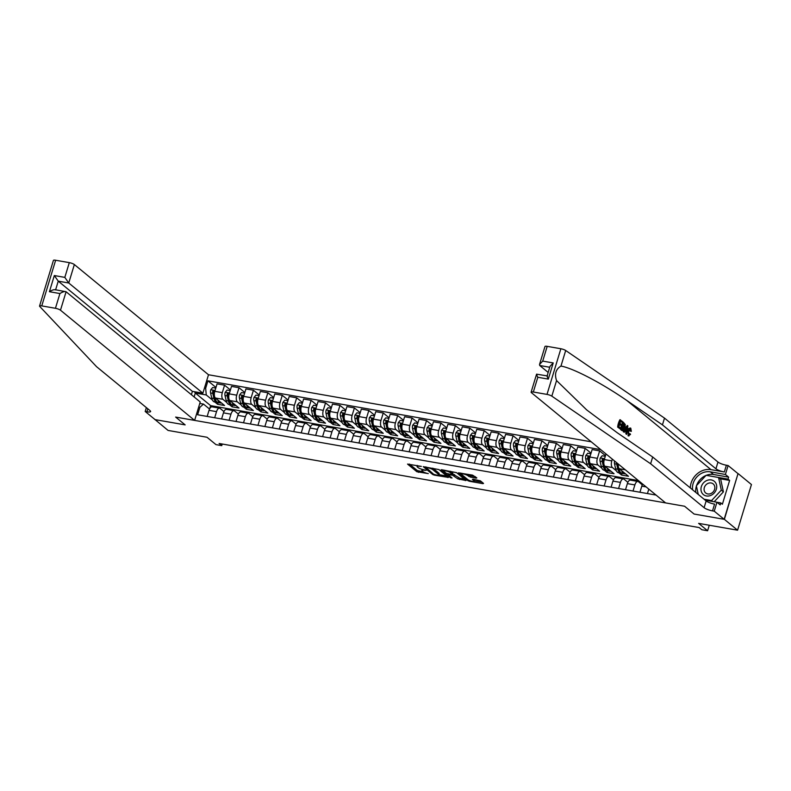 <?xml version="1.0" encoding="UTF-8"?>
<svg xmlns="http://www.w3.org/2000/svg" width="791" height="791" viewBox="0 0 791 791"><rect width="100%" height="100%" fill="white"/><g stroke="black" fill="none" stroke-linecap="round" stroke-linejoin="round"><path stroke-width="1.19" d="M421.346 466.393L407.543 464.08L416.877 471.743L428.277 473.601A4.153 0.939 -163.1 0 1 422.997 471.604L422.216 470.971A4.153 0.939 -163.1 0 1 421.86 470.398A4.153 0.939 -163.1 0 1 424.184 470.24L426.171 470.358L423.452 469.646A4.153 0.939 -163.1 0 1 418.172 467.649L417.391 467.006A4.153 0.939 -163.1 0 1 417.045 466.433A4.153 0.939 -163.1 0 1 419.359 466.285L421.346 466.393M476.212 478.13L476.825 477.902L472.553 475.134L458.464 472.84L467.906 480.681L469.557 481.304L482.925 483.647L483.538 483.42L480.374 480.819L473.008 479.198L472.385 479.425L473.957 480.71A3.471 0.781 -163.1 0 1 474.254 481.195A3.471 0.781 -163.1 0 1 471.525 481.155A3.471 0.781 -163.1 0 1 467.896 479.653L461.756 474.6A3.471 0.781 -163.1 0 1 461.46 474.125A3.471 0.781 -163.1 0 1 464.188 474.165A3.471 0.781 -163.1 0 1 467.817 475.668L470.487 477.131L476.212 478.13L476.39 477.546M154.888 419.457L168.058 430.433L207.005 437.255L215.983 444.631L221.757 445.64L219.117 443.474L699.195 527.567L701.844 529.743L707.609 530.751L709.28 525.244M724.378 519.351L738.013 473.661L724.151 519.311L694.083 514.041L724.378 519.351L737.578 530.197L698.631 523.375L707.609 530.751M154.858 419.586L185.153 424.886L175.642 417.075L684.581 506.24L694.083 514.041L684.581 506.24L665.597 502.908L531.453 392.702A3.975 0.89 -163.1 0 1 531.117 392.158A3.975 0.89 -163.1 0 1 533.332 392.01L546.996 394.402L560.868 348.752A3.975 0.89 16.9 0 1 565.694 350.502L664.499 418.113L717.971 462.043A6.615 1.493 -163.1 0 0 726.385 465.227L728.115 465.533L738.013 473.661M438.975 469.587L423.234 466.66L432.677 474.511L434.328 475.134L448.418 477.428L438.975 469.587M441.576 469.706L456.595 472.672L466.037 480.513L457.94 478.931L452.501 475.203L447.983 474.59L452.037 478.001L450.445 477.724L440.963 469.933L441.576 469.706M738.25 473.7L751.45 484.547L737.578 530.197M591.213 441.803L208.498 374.756L74.354 264.55L68.748 283L58.247 281.151L55.627 289.793M199.777 403.44L203.495 404.092L199.886 407.296L197.621 414.761L656.046 495.067M199.886 407.296L198.679 407.078M204.444 388.084L205.66 388.292L206.273 394.966L212.393 399.989M215.983 387.442L207.924 380.827L205.66 388.292M207.924 380.827L600.764 449.644M221.757 445.64L222.251 444.018M638.396 480.562L210.624 405.625L195.308 393.038L194.121 396.944M210.624 405.625L209.684 408.71M214.855 402.016L217.624 404.29L224.555 405.506L215.419 398.002A5.29 2.462 99.9 0 1 214.806 391.327L217.07 383.862L224.575 385.177L222.301 392.643A5.29 2.462 99.9 0 0 222.914 399.317L226.819 402.52M206.273 394.966L195.308 393.038L194.378 391.713M618.315 464.07A5.29 2.462 99.9 0 0 619.333 468.756L628.469 476.261L621.548 475.055L622.062 473.354A10.125 4.706 -80.1 0 1 619.224 469.459L618.977 468.371M612.323 459.146L611.799 460.876A5.29 2.462 99.9 0 0 612.412 467.54L616.308 470.754M618.77 472.771L621.548 475.055M605.995 453.945L604.294 459.561A5.29 2.462 99.9 0 0 604.907 466.235L614.043 473.74L607.122 472.524L607.636 470.823M605.471 455.675L599.637 450.88L597.373 458.345A5.29 2.462 99.9 0 0 597.986 465.019L601.882 468.223M604.344 470.25L607.122 472.524M599.637 450.88L592.133 449.565L589.868 457.03A5.29 2.462 99.9 0 0 590.482 463.704L599.618 471.209L592.696 469.992L593.21 468.292M591.045 453.154L585.211 448.359L582.947 455.824A5.29 2.462 99.9 0 0 583.56 462.488L587.456 465.691M589.918 467.718L592.696 469.992M585.211 448.359L577.707 447.044L575.443 454.509A5.29 2.462 99.9 0 0 576.056 461.173L585.192 468.687L578.27 467.471L578.785 465.77M576.619 450.623L570.786 445.827L568.521 453.292A5.29 2.462 99.9 0 0 569.134 459.966L573.03 463.17M575.492 465.197L578.27 467.471M570.786 445.827L563.281 444.512L561.017 451.977A5.29 2.462 99.9 0 0 561.63 458.651L570.766 466.156L563.845 464.94L564.359 463.239A10.125 4.706 -80.1 0 1 561.521 459.344L561.284 458.266M562.193 448.101L556.36 443.306L554.096 450.761A5.29 2.462 99.9 0 0 554.709 457.435L558.604 460.639M561.066 462.666L563.845 464.94M556.36 443.306L548.855 441.991L546.591 449.456A5.29 2.462 99.9 0 0 547.204 456.12L556.34 463.625L549.419 462.419L549.933 460.718A10.125 4.706 -80.1 0 1 547.095 456.822L546.858 455.735M547.768 445.57L541.934 440.775L539.67 448.24A5.29 2.462 99.9 0 0 540.283 454.914L544.178 458.118M546.64 460.135L549.419 462.419M541.934 440.775L534.429 439.46L532.165 446.925A5.29 2.462 99.9 0 0 532.778 453.599L541.914 461.104L534.993 459.887L535.507 458.187M533.342 443.039L527.508 438.244L525.244 445.709A5.29 2.462 99.9 0 0 525.857 452.383L529.752 455.586M532.214 457.613L534.993 459.887M527.508 438.244L520.003 436.939L517.739 444.394A5.29 2.462 99.9 0 0 518.352 451.068L527.488 458.572L520.567 457.366L521.081 455.656M518.916 440.518L513.082 435.722L510.818 443.187A5.29 2.462 99.9 0 0 511.431 449.852L515.327 453.055M517.789 455.082L520.567 457.366M513.082 435.722L505.578 434.407L503.313 441.872A5.29 2.462 99.9 0 0 503.926 448.537L513.062 456.051L506.141 454.835L506.655 453.134M504.49 437.987L498.656 433.191L496.392 440.656A5.29 2.462 99.9 0 0 497.005 447.33L500.901 450.534M503.363 452.561L506.141 454.835M498.656 433.191L491.152 431.876L488.887 439.341A5.29 2.462 99.9 0 0 489.5 446.015L498.637 453.52L491.715 452.304L492.229 450.603A10.125 4.706 -80.1 0 1 489.392 446.707L489.154 445.63M490.064 435.465L484.23 430.67L481.966 438.135A5.29 2.462 99.9 0 0 482.579 444.799L486.475 448.003M488.937 450.03L491.715 452.304M484.23 430.67L476.726 429.355L474.462 436.82A5.29 2.462 99.9 0 0 475.075 443.484L484.211 450.989L477.289 449.782L477.804 448.082A10.125 4.706 -80.1 0 1 474.976 444.186L474.729 443.098M475.638 432.934L469.805 428.139L467.54 435.604A5.29 2.462 99.9 0 0 468.153 442.278L472.049 445.481M474.511 447.498L477.289 449.782M469.805 428.139L462.3 426.824L460.036 434.289A5.29 2.462 99.9 0 0 460.649 440.963L469.785 448.467L462.864 447.251L463.378 445.551M461.212 430.403L455.379 425.607L453.114 433.072A5.29 2.462 99.9 0 0 453.727 439.747L457.623 442.95M460.085 444.977L462.864 447.251M455.379 425.607L447.884 424.302L445.61 431.757A5.29 2.462 99.9 0 0 446.223 438.432L455.359 445.936L448.438 444.73L448.952 443.019M446.786 427.882L440.953 423.086L438.689 430.551A5.29 2.462 99.9 0 0 439.302 437.215L443.197 440.429M445.669 442.446L448.438 444.73M440.953 423.086L433.458 421.771L431.184 429.236A5.29 2.462 99.9 0 0 431.797 435.91L440.933 443.415L434.012 442.199L434.526 440.498M432.361 425.35L426.527 420.555L424.263 428.02A5.29 2.462 99.9 0 0 424.876 434.694L428.771 437.898M431.243 439.925L434.012 442.199M426.527 420.555L419.032 419.24L416.758 426.705A5.29 2.462 99.9 0 0 417.371 433.379L426.507 440.884L419.586 439.667L420.1 437.967A10.125 4.706 -80.1 0 1 417.272 434.071L417.025 432.993M417.945 422.829L412.101 418.034L409.837 425.499A5.29 2.462 99.9 0 0 410.45 432.163L414.346 435.366M416.817 437.393L419.586 439.667M412.101 418.034L404.606 416.719L402.332 424.184A5.29 2.462 99.9 0 0 402.945 430.848L412.081 438.352L405.16 437.146L405.674 435.445M403.519 420.298L397.675 415.502L395.411 422.967A5.29 2.462 99.9 0 0 396.024 429.642L399.92 432.845M402.392 434.862L405.16 437.146M397.675 415.502L390.181 414.187L387.906 421.652A5.29 2.462 99.9 0 0 388.519 428.327L397.655 435.831L390.734 434.615L391.248 432.914M389.093 417.767L383.249 412.981L380.985 420.436A5.29 2.462 99.9 0 0 381.598 427.11L385.494 430.314M387.966 432.341L390.734 434.615M383.249 412.981L375.755 411.666L373.481 419.131A5.29 2.462 99.9 0 0 374.094 425.795L383.23 433.3L376.308 432.094L376.823 430.393M374.667 415.245L368.824 410.45L366.559 417.915A5.29 2.462 99.9 0 0 367.172 424.579L371.078 427.793M373.54 429.81L376.308 432.094M368.824 410.45L361.329 409.135L359.055 416.6A5.29 2.462 99.9 0 0 359.668 423.274L368.804 430.779L361.882 429.562L362.397 427.862M360.241 412.714L354.398 407.919L352.133 415.384A5.29 2.462 99.9 0 0 352.746 422.058L356.652 425.261M359.114 427.288L361.882 429.562M354.398 407.919L346.903 406.604L344.629 414.069A5.29 2.462 99.9 0 0 345.242 420.743L354.378 428.247L347.457 427.031L347.971 425.331M345.815 410.193L339.972 405.397L337.708 412.862A5.29 2.462 99.9 0 0 338.321 419.527L342.226 422.73M344.688 424.757L347.457 427.031M339.972 405.397L332.477 404.082L330.203 411.547A5.29 2.462 99.9 0 0 330.816 418.212L339.952 425.726L333.031 424.51L333.545 422.809M331.389 407.662L325.546 402.866L323.282 410.331A5.29 2.462 99.9 0 0 323.895 417.005L327.8 420.209M330.262 422.236L333.031 424.51M325.546 402.866L318.051 401.551L315.777 409.016A5.29 2.462 99.9 0 0 316.39 415.69L325.526 423.195L318.605 421.979L319.119 420.278M316.964 405.14L311.12 400.345L308.856 407.8A5.29 2.462 99.9 0 0 309.469 414.474L313.374 417.678M315.836 419.705L318.605 421.979M311.12 400.345L303.625 399.03L301.351 406.495A5.29 2.462 99.9 0 0 301.964 413.159L311.1 420.664L304.179 419.457L304.693 417.757M302.538 402.609L296.694 397.814L294.43 405.279A5.29 2.462 99.9 0 0 295.043 411.953L298.949 415.156M301.411 417.173L304.179 419.457M296.694 397.814L289.199 396.499L286.925 403.964A5.29 2.462 99.9 0 0 287.538 410.638L296.684 418.142L289.753 416.926L290.267 415.226M288.112 400.078L282.268 395.282L280.004 402.748A5.29 2.462 99.9 0 0 280.617 409.422L284.523 412.625M286.985 414.652L289.753 416.926M282.268 395.282L274.774 393.967L272.5 401.433A5.29 2.462 99.9 0 0 273.113 408.107L282.258 415.611L275.327 414.405L275.851 412.694A10.125 4.706 -80.1 0 1 273.014 408.799L272.766 407.721M273.686 397.557L267.852 392.761L265.578 400.226A5.29 2.462 99.9 0 0 266.191 406.89L270.097 410.094M272.559 412.121L275.327 414.405M267.852 392.761L260.348 391.446L258.074 398.911A5.29 2.462 99.9 0 0 258.697 405.575L267.833 413.09L260.901 411.874L261.425 410.173M259.26 395.025L253.427 390.23L251.152 397.695A5.29 2.462 99.9 0 0 251.765 404.369L255.671 407.573M258.133 409.6L260.901 411.874M253.427 390.23L245.922 388.915L243.658 396.38A5.29 2.462 99.9 0 0 244.271 403.054L253.407 410.559L246.476 409.343L247 407.642M244.834 392.504L239.001 387.709L236.727 395.174A5.29 2.462 99.9 0 0 237.34 401.838L241.245 405.041M243.707 407.068L246.476 409.343M239.001 387.709L231.496 386.394L229.232 393.859A5.29 2.462 99.9 0 0 229.845 400.523L238.981 408.027L232.05 406.821L232.574 405.121M229.281 404.537L232.05 406.821M209.526 409.036L203.495 404.092M223.952 411.567L220.145 408.443A5.29 2.462 99.9 0 0 219.552 408.166A5.29 2.462 99.9 0 0 216.526 411.646L214.677 417.747M238.368 414.098L234.571 410.974A5.29 2.462 99.9 0 0 233.978 410.687A5.29 2.462 99.9 0 0 230.952 414.168L229.103 420.268M252.794 416.62L248.997 413.495A5.29 2.462 99.9 0 0 248.404 413.218A5.29 2.462 99.9 0 0 245.378 416.699L243.529 422.799M267.22 419.151L263.423 416.026A5.29 2.462 99.9 0 0 262.83 415.75A5.29 2.462 99.9 0 0 259.804 419.22L257.955 425.331M281.645 421.672L277.849 418.548A5.29 2.462 99.9 0 0 277.255 418.271A5.29 2.462 99.9 0 0 274.23 421.751L272.381 427.852M296.071 424.203L292.275 421.079A5.29 2.462 99.9 0 0 291.681 420.802A5.29 2.462 99.9 0 0 288.656 424.273L286.807 430.383M310.497 426.735L306.7 423.6A5.29 2.462 99.9 0 0 306.107 423.323A5.29 2.462 99.9 0 0 303.082 426.804L301.233 432.904M324.923 429.256L321.126 426.131A5.29 2.462 99.9 0 0 320.533 425.855A5.29 2.462 99.9 0 0 317.507 429.335L315.658 435.436M339.349 431.787L335.552 428.663A5.29 2.462 99.9 0 0 334.959 428.376A5.29 2.462 99.9 0 0 331.933 431.856L330.084 437.957M353.775 434.308L349.968 431.184A5.29 2.462 99.9 0 0 349.385 430.907A5.29 2.462 99.9 0 0 346.359 434.388L344.51 440.488M368.201 436.84L364.394 433.715A5.29 2.462 99.9 0 0 363.811 433.438A5.29 2.462 99.9 0 0 360.785 436.909L358.936 443.019M382.626 439.371L378.82 436.236A5.29 2.462 99.9 0 0 378.236 435.96A5.29 2.462 99.9 0 0 375.211 439.44L373.362 445.541M397.052 441.892L393.246 438.768A5.29 2.462 99.9 0 0 392.662 438.491A5.29 2.462 99.9 0 0 389.637 441.971L387.788 448.072M411.478 444.423L407.672 441.299A5.29 2.462 99.9 0 0 407.088 441.012A5.29 2.462 99.9 0 0 404.063 444.493L402.214 450.593M425.904 446.945L422.097 443.82A5.29 2.462 99.9 0 0 421.514 443.543A5.29 2.462 99.9 0 0 418.488 447.024L416.639 453.124M440.33 449.476L436.523 446.351A5.29 2.462 99.9 0 0 435.94 446.075A5.29 2.462 99.9 0 0 432.914 449.545L431.055 455.656M454.756 451.997L450.949 448.873A5.29 2.462 99.9 0 0 450.366 448.596A5.29 2.462 99.9 0 0 447.34 452.076L445.481 458.177M469.182 454.528L465.375 451.404A5.29 2.462 99.9 0 0 464.792 451.127A5.29 2.462 99.9 0 0 461.766 454.607L459.907 460.708M483.608 457.06L479.801 453.935A5.29 2.462 99.9 0 0 479.217 453.648A5.29 2.462 99.9 0 0 476.192 457.129L474.333 463.229M498.033 459.581L494.227 456.456A5.29 2.462 99.9 0 0 493.643 456.18A5.29 2.462 99.9 0 0 490.618 459.66L488.759 465.761M512.459 462.112L508.653 458.988A5.29 2.462 99.9 0 0 508.069 458.711A5.29 2.462 99.9 0 0 505.044 462.181L503.185 468.292M526.885 464.633L523.078 461.509A5.29 2.462 99.9 0 0 522.495 461.232A5.29 2.462 99.9 0 0 519.469 464.713L517.611 470.813M541.311 467.165L537.504 464.04A5.29 2.462 99.9 0 0 536.921 463.763A5.29 2.462 99.9 0 0 533.895 467.234L532.036 473.344M555.737 469.696L551.93 466.561A5.29 2.462 99.9 0 0 551.347 466.285A5.29 2.462 99.9 0 0 548.321 469.765L546.462 475.866M570.163 472.217L566.356 469.093A5.29 2.462 99.9 0 0 565.773 468.816A5.29 2.462 99.9 0 0 562.747 472.296L560.888 478.397M584.589 474.748L580.782 471.624A5.29 2.462 99.9 0 0 580.198 471.337A5.29 2.462 99.9 0 0 577.173 474.818L575.314 480.918M599.014 477.27L595.208 474.145A5.29 2.462 99.9 0 0 594.624 473.868A5.29 2.462 99.9 0 0 591.599 477.349L589.74 483.449M613.44 479.801L609.634 476.676A5.29 2.462 99.9 0 0 609.05 476.4A5.29 2.462 99.9 0 0 606.025 479.87L604.166 485.981M627.866 482.332L624.059 479.198A5.29 2.462 99.9 0 0 623.476 478.921A5.29 2.462 99.9 0 0 620.451 482.401L618.592 488.502M642.292 484.853L638.485 481.729A5.29 2.462 99.9 0 0 637.902 481.452A5.29 2.462 99.9 0 0 634.876 484.932L633.018 491.033M217.624 404.29L218.148 402.589M230.408 389.973L224.575 385.177M219.552 408.166L212.057 406.851A5.29 2.462 99.9 0 0 209.032 410.331L207.173 416.432M233.978 410.687L226.483 409.372A5.29 2.462 99.9 0 0 223.458 412.853L221.599 418.953M248.404 413.218L240.909 411.903A5.29 2.462 99.9 0 0 237.883 415.384L236.025 421.484M262.83 415.75L255.335 414.435A5.29 2.462 99.9 0 0 252.309 417.905L250.45 424.016M277.255 418.271L269.761 416.956A5.29 2.462 99.9 0 0 266.735 420.436L264.876 426.537M291.681 420.802L284.187 419.487A5.29 2.462 99.9 0 0 281.161 422.967L279.302 429.068M306.107 423.323L298.612 422.008A5.29 2.462 99.9 0 0 295.587 425.489L293.728 431.589M320.533 425.855L313.038 424.54A5.29 2.462 99.9 0 0 310.013 428.02L308.154 434.121M334.959 428.376L327.464 427.071A5.29 2.462 99.9 0 0 324.439 430.541L322.58 436.652M349.385 430.907L341.89 429.592A5.29 2.462 99.9 0 0 338.864 433.072L337.006 439.173M363.811 433.438L356.316 432.123A5.29 2.462 99.9 0 0 353.28 435.604L351.431 441.704M378.236 435.96L370.732 434.645A5.29 2.462 99.9 0 0 367.706 438.125L365.857 444.226M392.662 438.491L385.158 437.176A5.29 2.462 99.9 0 0 382.132 440.656L380.283 446.757M407.088 441.012L399.584 439.697A5.29 2.462 99.9 0 0 396.558 443.178L394.709 449.288M421.514 443.543L414.009 442.228A5.29 2.462 99.9 0 0 410.984 445.709L409.135 451.809M435.94 446.075L428.435 444.76A5.29 2.462 99.9 0 0 425.41 448.23L423.561 454.341M450.366 448.596L442.861 447.281A5.29 2.462 99.9 0 0 439.836 450.761L437.987 456.862M464.792 451.127L457.287 449.812A5.29 2.462 99.9 0 0 454.261 453.292L452.412 459.393M479.217 453.648L471.713 452.333A5.29 2.462 99.9 0 0 468.687 455.814L466.838 461.914M493.643 456.18L486.139 454.865A5.29 2.462 99.9 0 0 483.113 458.345L481.264 464.446M508.069 458.711L500.565 457.396A5.29 2.462 99.9 0 0 497.539 460.866L495.69 466.977M522.495 461.232L514.99 459.917A5.29 2.462 99.9 0 0 511.965 463.397L510.116 469.498M536.921 463.763L529.416 462.448A5.29 2.462 99.9 0 0 526.391 465.929L524.542 472.029M551.347 466.285L543.842 464.97A5.29 2.462 99.9 0 0 540.817 468.45L538.968 474.551M565.773 468.816L558.268 467.501A5.29 2.462 99.9 0 0 555.242 470.981L553.393 477.082M580.198 471.337L572.694 470.032A5.29 2.462 99.9 0 0 569.668 473.502L567.819 479.613M594.624 473.868L587.12 472.553A5.29 2.462 99.9 0 0 584.094 476.034L582.245 482.134M609.05 476.4L601.546 475.084A5.29 2.462 99.9 0 0 598.52 478.565L596.671 484.665M623.476 478.921L615.971 477.606A5.29 2.462 99.9 0 0 612.946 481.086L611.087 487.187M637.902 481.452L630.397 480.137A5.29 2.462 99.9 0 0 627.372 483.617L625.513 489.718M642.697 484.102A5.29 2.462 99.9 0 0 641.798 486.139L639.939 492.249M648.798 489.115L647.443 493.554M654.632 493.9L654.365 494.77M409.412 464.07L417.252 470.507L423.462 471.93M438.886 474.63L446.816 476.024M425.934 467.432L433.695 474.323L436.494 475.045A4.153 0.939 -163.1 0 0 438.807 474.887A4.153 0.939 -163.1 0 0 438.451 474.313L432.855 469.716A4.153 0.939 -163.1 0 0 427.575 467.718L426.062 466.987M438.807 474.887L439.183 473.651A4.153 0.939 -163.1 0 0 438.827 473.087L438.451 474.313M432.766 468.163A4.153 0.939 -163.1 0 1 433.231 468.48L438.827 473.087M464.436 479.109L459.966 478.328L459.591 479.564M452.689 473.938L459.966 478.328M443.939 470.833L442.822 469.923M450.227 472.603A3.471 0.781 -163.1 0 0 446.599 471.1A3.471 0.781 -163.1 0 0 443.87 471.06A3.471 0.781 -163.1 0 0 444.166 471.535L446.332 473.315L451.78 474.61L452.393 474.382L450.227 472.603L450.603 471.367A3.471 0.781 -163.1 0 0 450.455 471.258M452.679 473.413L452.393 474.382M450.603 471.367L452.768 473.147M468.074 474.343A3.471 0.781 -163.1 0 1 468.193 474.432L470.863 475.895L475.332 476.676M474.254 481.195L474.63 479.959A3.471 0.781 -163.1 0 0 474.333 479.475L473.957 480.71M474.353 480.849L482.045 482.194M460.441 473.008L461.529 473.898M215.785 388.084L212.66 387.531L210.762 389.795A3.51 1.631 99.9 0 0 210.584 392.989L211.731 398.071A10.125 4.706 99.9 0 0 214.598 401.966L216.793 402.352A10.125 4.706 99.9 0 0 217.505 402.362M217.723 399.89A10.125 4.706 99.9 0 0 220.373 402.985A10.125 4.706 99.9 0 0 221.411 402.926M214.321 394.353L214.153 393.611A3.51 1.631 -80.1 0 1 214.124 391.407L212.739 391.159A3.51 1.631 99.9 0 0 212.769 393.374L213.926 398.456A10.125 4.706 99.9 0 0 216.793 402.352M215.518 399.485A8.404 3.906 -80.1 0 1 214.707 397.418L213.56 392.336A1.79 0.831 -80.1 0 1 213.501 391.782L212.739 391.159M220.373 402.985L218.178 402.599A10.125 4.706 -80.1 0 1 215.31 398.694L215.063 397.616M214.124 391.407L213.877 390.616M39.55 306.048L53.422 260.397A3.975 0.89 16.9 0 1 55.637 260.249L41.765 305.899A3.975 0.89 -163.1 0 0 39.55 306.048A3.975 0.89 -163.1 0 0 39.718 306.433L96.571 366.698L150.043 410.628A6.615 1.493 16.9 0 1 150.606 411.547A6.615 1.493 16.9 0 1 146.918 411.795L145.188 411.488L155.085 419.625L185.153 424.886L175.642 417.075L194.626 420.407L200.232 401.957L66.088 291.75L60.482 310.201A3.975 0.89 -163.1 0 0 55.439 308.292L41.765 305.899M191.382 394.689L192.391 391.357L202.891 393.196L68.748 283L64.822 277.384L69.301 262.642L55.637 260.249M202.891 393.196L208.498 374.756M145.188 411.488L146.365 407.602M194.626 420.407L60.482 310.201M69.301 262.642A3.975 0.89 16.9 0 1 74.354 264.55M192.391 391.357L58.247 281.151L54.322 275.545L64.822 277.384M55.439 308.292L59.918 293.55C62.786 291.76 64.842 291.167 66.088 291.75L55.034 289.684M59.918 293.55L49.418 291.711C52.285 289.921 54.342 289.328 55.588 289.911M617.672 427.12L620.5 429.118L617.672 427.12A17.234 14.762 -50.6 0 1 619.917 419.724L622.675 421.652L622.408 422.503L620.52 421.385M619.531 424.638L621.34 425.538L619.669 424.164L618.898 426.725L620.767 428.267L620.5 429.118M623.367 422.216L625.276 424.579L624.85 428.01C624.139 430.383 623.268 431.233 622.25 430.551L621.113 429.622L623.367 422.216L622.843 422.127A17.234 14.762 -50.6 0 0 620.747 428.247M620.717 428.406A17.234 14.762 -50.6 0 0 620.589 429.523L621.726 430.462M627.985 435.703L628.904 435.999L627.985 435.703M629.834 428.91L629.972 431.055L631.347 431.352L629.972 431.055M630.832 431.204L630.506 429.029L628.637 431.095L628.707 434.902L630.15 433.784L630.526 434.388L628.489 435.792L628.183 430.739C628.894 428.475 629.765 427.634 630.783 428.188L628.301 428.603M664.499 418.113L662.443 424.866L715.924 468.796A6.615 1.493 -163.1 0 0 724.329 471.98L711 469.646A17.234 14.762 -50.6 0 0 690.316 487.928M662.443 424.866L626.838 400.503C601.872 383.18 573.06 368.122 560.967 366.075C555.796 369.189 554.333 374.024 556.557 380.57L586.724 409.936L617.079 432.637L652.684 457.01L706.155 500.94A6.615 1.493 -163.1 0 0 714.57 504.124L712.513 510.877L714.243 511.174L724.151 519.311M627.352 425.499L627.856 425.914L626.868 434.348L626.729 431.382L625.374 430.274L624.326 432.252L623.852 431.866L627.352 425.499L624.702 428.485M623.872 430.215L623.328 431.777L624.326 432.252M625.167 430.66L625.859 431.233L625.879 433.864L626.868 434.348M652.684 457.01L650.627 463.763L704.099 507.693A6.615 1.493 -163.1 0 0 712.513 510.877M547.194 346.359L542.715 361.101L539.511 364.503L544.979 346.507A3.975 0.89 16.9 0 1 547.194 346.359L560.868 348.752M556.557 380.57L551.831 396.153L650.627 463.763M706.225 475.342A14.891 12.745 129.4 0 1 713.581 474.501L728.64 477.141L728.046 479.119L706.511 475.391M716.992 502.255L720.809 502.928L722.391 504.233L729.628 480.414L728.046 479.119M720.809 502.928L720.206 504.905L716.962 502.236L714.243 511.174M728.115 465.533L725.396 474.471L710.338 471.832A14.891 12.745 -50.6 0 0 692.609 489.807M728.64 477.141L725.396 474.471M548.163 372.442L539.719 365.501L539.511 364.503M705.226 500.179L716.962 502.236M551.831 396.153A3.975 0.89 -163.1 0 0 546.996 394.402M695.853 492.477A14.891 12.745 129.4 0 1 696.426 485.981M696.555 485.575A14.891 12.745 129.4 0 1 706.017 475.431M729.628 480.414L720.087 478.743M542.715 361.101L553.216 362.94L550.012 366.342L547.085 376.002M553.216 362.94L548.311 379.107C546.996 376.595 546.749 375.587 547.56 376.101M548.311 379.107L537.811 377.267C536.496 374.756 536.249 373.748 537.049 374.262M531.117 392.158L536.585 374.163L547.115 375.893M630.15 433.784L629.27 433.626M630.783 428.188L631.347 431.352M628.183 430.739L627.312 430.581M626.719 427.743L625.77 429.533L626.848 430.413L627.352 426.557L626.719 427.743M623.852 431.866L623.328 431.777M626.729 431.382L625.859 431.233M626.393 433.952L625.879 433.864M626.264 428.069L625.938 430.255M621.815 429.127L623.377 429.76L624.406 427.624L624.672 424.549L623.555 423.432L621.815 429.127M622.477 429.671L623.377 429.76L622.616 429.622L623.486 427.466L624.406 427.624M621.113 429.622L620.589 429.523M624.672 424.549L623.961 424.421L623.486 427.466M624.188 423.966L623.506 423.847L623.961 424.421M622.408 422.503L620.628 421.03L619.936 423.314L621.597 424.678L621.34 425.538M618.186 427.219L620.441 419.813M230.211 390.606L227.086 390.062L225.188 392.326A3.51 1.631 99.9 0 0 225.01 395.52L226.157 400.592A10.125 4.706 99.9 0 0 229.024 404.498L231.219 404.883A10.125 4.706 99.9 0 0 231.931 404.893M232.149 402.421A10.125 4.706 99.9 0 0 234.798 405.506A10.125 4.706 99.9 0 0 235.837 405.447M228.747 396.884L228.579 396.143A3.51 1.631 -80.1 0 1 228.55 393.928L227.165 393.691A3.51 1.631 99.9 0 0 227.195 395.895L228.352 400.978A10.125 4.706 99.9 0 0 231.219 404.883M229.944 402.006A8.404 3.906 -80.1 0 1 229.133 399.949L227.986 394.867A1.79 0.831 -80.1 0 1 227.927 394.314L227.165 393.691M234.798 405.506L232.603 405.121A10.125 4.706 -80.1 0 1 229.736 401.225L229.489 400.137M228.55 393.928L228.302 393.147M244.637 393.137L241.512 392.583L239.614 394.847A3.51 1.631 99.9 0 0 239.436 398.041L240.583 403.123A10.125 4.706 99.9 0 0 243.45 407.019L245.645 407.405A10.125 4.706 99.9 0 0 246.357 407.414M246.574 404.952A10.125 4.706 99.9 0 0 249.224 408.037A10.125 4.706 99.9 0 0 250.263 407.978M243.173 399.406L243.005 398.674A3.51 1.631 -80.1 0 1 242.975 396.459L241.591 396.212A3.51 1.631 99.9 0 0 241.621 398.427L242.778 403.509A10.125 4.706 99.9 0 0 245.645 407.405M244.37 404.537A8.404 3.906 -80.1 0 1 243.559 402.471L242.412 397.398A1.79 0.831 -80.1 0 1 242.353 396.835L241.591 396.212M249.224 408.037L247.029 407.652A10.125 4.706 -80.1 0 1 244.162 403.746L243.915 402.668M242.975 396.459L242.728 395.678M259.062 395.658L255.938 395.114L254.04 397.379A3.51 1.631 99.9 0 0 253.852 400.572L255.009 405.654A10.125 4.706 99.9 0 0 257.876 409.55L260.071 409.936A10.125 4.706 99.9 0 0 260.783 409.946M261 407.474A10.125 4.706 99.9 0 0 263.65 410.559A10.125 4.706 99.9 0 0 264.688 410.499M257.599 401.937L257.431 401.195A3.51 1.631 -80.1 0 1 257.401 398.98L256.017 398.743A3.51 1.631 99.9 0 0 256.047 400.958L257.204 406.03A10.125 4.706 99.9 0 0 260.071 409.936M258.795 407.068A8.404 3.906 -80.1 0 1 257.985 405.002L256.838 399.92A1.79 0.831 -80.1 0 1 256.768 399.366L256.017 398.743M263.65 410.559L261.455 410.173A10.125 4.706 -80.1 0 1 258.588 406.277L258.341 405.2M257.401 398.98L257.154 398.199M273.488 398.189L270.364 397.636L268.465 399.91A3.51 1.631 99.9 0 0 268.278 403.094L269.434 408.176A10.125 4.706 99.9 0 0 272.302 412.081L274.497 412.457A10.125 4.706 99.9 0 0 275.209 412.467M275.426 410.005A10.125 4.706 99.9 0 0 278.076 413.09A10.125 4.706 99.9 0 0 279.114 413.031M272.025 404.458L271.857 403.726A3.51 1.631 -80.1 0 1 271.827 401.512L270.443 401.264A3.51 1.631 99.9 0 0 270.473 403.479L271.629 408.561A10.125 4.706 99.9 0 0 274.497 412.457M273.221 409.59A8.404 3.906 -80.1 0 1 272.411 407.533L271.264 402.451A1.79 0.831 -80.1 0 1 271.194 401.897L270.443 401.264M271.827 401.512L271.58 400.73M702.981 494.237A8.602 7.366 -50.6 0 0 714.115 493.1A8.602 7.366 -50.6 0 0 714.698 481.66A8.602 7.366 -50.6 0 0 703.565 482.797A8.602 7.366 -50.6 0 0 702.981 494.237M705.453 492.763A5.893 5.043 -50.6 0 0 705.73 493.011A5.893 5.043 -50.6 0 0 713.225 491.824A5.893 5.043 -50.6 0 0 713.472 484.161A5.893 5.043 -50.6 0 0 713.205 483.914A5.893 5.043 -50.6 0 0 705.71 485.101A5.893 5.043 -50.6 0 0 705.453 492.763M698.255 494.444L696.377 485.763L706.116 475.322L718.574 477.507L720.69 479.237L723.409 491.864L714.204 501.751M718.574 477.507L721.303 490.133L711.564 500.574L704.128 499.269M723.409 491.864L721.303 490.133M712.661 501.484L711.564 500.574M287.914 400.711L284.79 400.167L282.891 402.431A3.51 1.631 99.9 0 0 282.703 405.625L283.86 410.707A10.125 4.706 99.9 0 0 286.728 414.603L288.923 414.988A10.125 4.706 99.9 0 0 289.635 414.998M289.852 412.526A10.125 4.706 99.9 0 0 292.502 415.611A10.125 4.706 99.9 0 0 293.54 415.562M286.451 406.989L286.283 406.248A3.51 1.631 -80.1 0 1 286.253 404.043L284.869 403.796A3.51 1.631 99.9 0 0 284.898 406.01L286.055 411.093A10.125 4.706 99.9 0 0 288.923 414.988M287.647 412.121A8.404 3.906 -80.1 0 1 286.836 410.054L285.68 404.972A1.79 0.831 -80.1 0 1 285.62 404.419L284.869 403.796M292.502 415.611L290.307 415.235A10.125 4.706 -80.1 0 1 287.44 411.33L287.192 410.252M286.253 404.043L286.006 403.252M302.34 403.242L299.216 402.698L297.317 404.962A3.51 1.631 99.9 0 0 297.129 408.156L298.286 413.228A10.125 4.706 99.9 0 0 301.153 417.134L303.349 417.519A10.125 4.706 99.9 0 0 304.06 417.529M304.278 415.057A10.125 4.706 99.9 0 0 306.928 418.142A10.125 4.706 99.9 0 0 307.956 418.083M300.877 409.52L300.709 408.779A3.51 1.631 -80.1 0 1 300.679 406.564L299.295 406.327A3.51 1.631 99.9 0 0 299.324 408.532L300.481 413.614A10.125 4.706 99.9 0 0 303.349 417.519M302.073 414.642A8.404 3.906 -80.1 0 1 301.262 412.586L300.105 407.503A1.79 0.831 -80.1 0 1 300.046 406.95L299.295 406.327M306.928 418.142L304.733 417.757A10.125 4.706 -80.1 0 1 301.865 413.861L301.618 412.773M300.679 406.564L300.432 405.783M316.766 405.773L313.641 405.219L311.743 407.484A3.51 1.631 99.9 0 0 311.555 410.677L312.712 415.759A10.125 4.706 99.9 0 0 315.579 419.655L317.774 420.041A10.125 4.706 99.9 0 0 318.486 420.051M318.704 417.589A10.125 4.706 99.9 0 0 321.354 420.674A10.125 4.706 99.9 0 0 322.382 420.614M315.302 412.042L315.134 411.3A3.51 1.631 -80.1 0 1 315.105 409.095L313.72 408.848A3.51 1.631 99.9 0 0 313.75 411.063L314.907 416.145A10.125 4.706 99.9 0 0 317.774 420.041M316.499 417.173A8.404 3.906 -80.1 0 1 315.688 415.107L314.531 410.035A1.79 0.831 -80.1 0 1 314.472 409.471L313.72 408.848M321.354 420.674L319.159 420.288A10.125 4.706 -80.1 0 1 316.291 416.382L316.044 415.305M315.105 409.095L314.858 408.314M331.192 408.294L328.067 407.751L326.169 410.015A3.51 1.631 99.9 0 0 325.981 413.209L327.138 418.281A10.125 4.706 99.9 0 0 330.005 422.186L332.2 422.572A10.125 4.706 99.9 0 0 332.912 422.582M333.13 420.11A10.125 4.706 99.9 0 0 335.78 423.195A10.125 4.706 99.9 0 0 336.808 423.136M329.728 414.573L329.56 413.831A3.51 1.631 -80.1 0 1 329.531 411.617L328.136 411.379A3.51 1.631 99.9 0 0 328.176 413.594L329.333 418.666A10.125 4.706 99.9 0 0 332.2 422.572M330.925 419.705A8.404 3.906 -80.1 0 1 330.114 417.638L328.957 412.556A1.79 0.831 -80.1 0 1 328.898 412.002L328.136 411.379M335.78 423.195L333.584 422.809A10.125 4.706 -80.1 0 1 330.717 418.914L330.47 417.826M329.531 411.617L329.283 410.836M345.618 410.826L342.493 410.272L340.595 412.546A3.51 1.631 99.9 0 0 340.407 415.73L341.564 420.812A10.125 4.706 99.9 0 0 344.431 424.718L346.626 425.093A10.125 4.706 99.9 0 0 347.338 425.103M347.556 422.641A10.125 4.706 99.9 0 0 350.195 425.726A10.125 4.706 99.9 0 0 351.234 425.667M344.154 417.094L343.986 416.363A3.51 1.631 -80.1 0 1 343.956 414.148L342.562 413.901A3.51 1.631 99.9 0 0 342.602 416.115L343.759 421.198A10.125 4.706 99.9 0 0 346.626 425.093M345.351 422.226A8.404 3.906 -80.1 0 1 344.54 420.169L343.383 415.087A1.79 0.831 -80.1 0 1 343.324 414.533L342.562 413.901M350.195 425.726L348.01 425.34A10.125 4.706 -80.1 0 1 345.143 421.435L344.896 420.357M343.956 414.148L343.709 413.367M360.043 413.347L356.919 412.803L355.021 415.067A3.51 1.631 99.9 0 0 354.833 418.261L355.99 423.343A10.125 4.706 99.9 0 0 358.857 427.239L361.052 427.624A10.125 4.706 99.9 0 0 361.764 427.634M361.981 425.163A10.125 4.706 99.9 0 0 364.621 428.247A10.125 4.706 99.9 0 0 365.66 428.188M358.58 419.625L358.412 418.884A3.51 1.631 -80.1 0 1 358.372 416.679L356.988 416.432A3.51 1.631 99.9 0 0 357.028 418.647L358.185 423.719A10.125 4.706 99.9 0 0 361.052 427.624M359.776 424.757A8.404 3.906 -80.1 0 1 358.966 422.691L357.809 417.608A1.79 0.831 -80.1 0 1 357.75 417.055L356.988 416.432M364.621 428.247L362.436 427.872A10.125 4.706 -80.1 0 1 359.569 423.966L359.322 422.888M358.372 416.679L358.135 415.888M374.469 415.878L371.345 415.334L369.437 417.599A3.51 1.631 99.9 0 0 369.259 420.782L370.415 425.865A10.125 4.706 99.9 0 0 373.283 429.77L375.478 430.156A10.125 4.706 99.9 0 0 376.19 430.166M376.407 427.694A10.125 4.706 99.9 0 0 379.047 430.779A10.125 4.706 99.9 0 0 380.085 430.719M373.006 422.157L372.838 421.415A3.51 1.631 -80.1 0 1 372.798 419.2L371.414 418.963A3.51 1.631 99.9 0 0 371.454 421.168L372.61 426.25A10.125 4.706 99.9 0 0 375.478 430.156M374.202 427.278A8.404 3.906 -80.1 0 1 373.392 425.222L372.235 420.14A1.79 0.831 -80.1 0 1 372.175 419.586L371.414 418.963M379.047 430.779L376.862 430.393A10.125 4.706 -80.1 0 1 373.995 426.497L373.748 425.41M372.798 419.2L372.551 418.419M388.895 418.409L385.771 417.856L383.862 420.12A3.51 1.631 99.9 0 0 383.684 423.314L384.841 428.396A10.125 4.706 99.9 0 0 387.709 432.291L389.904 432.677A10.125 4.706 99.9 0 0 390.616 432.687M390.833 430.215A10.125 4.706 99.9 0 0 393.473 433.31A10.125 4.706 99.9 0 0 394.511 433.25M387.432 424.678L387.264 423.936A3.51 1.631 -80.1 0 1 387.224 421.732L385.84 421.484A3.51 1.631 99.9 0 0 385.879 423.699L387.036 428.781A10.125 4.706 99.9 0 0 389.904 432.677M388.628 429.81A8.404 3.906 -80.1 0 1 387.817 427.743L386.661 422.671A1.79 0.831 -80.1 0 1 386.601 422.107L385.84 421.484M393.473 433.31L391.288 432.924A10.125 4.706 -80.1 0 1 388.421 429.019L388.173 427.941M387.224 421.732L386.977 420.95M403.321 420.931L400.197 420.387L398.288 422.651A3.51 1.631 99.9 0 0 398.11 425.845L399.267 430.917A10.125 4.706 99.9 0 0 402.135 434.823L404.33 435.208A10.125 4.706 99.9 0 0 405.041 435.218M405.259 432.746A10.125 4.706 99.9 0 0 407.899 435.831A10.125 4.706 99.9 0 0 408.937 435.772M401.858 427.209L401.69 426.468A3.51 1.631 -80.1 0 1 401.65 424.253L400.266 424.016A3.51 1.631 99.9 0 0 400.305 426.22L401.462 431.303A10.125 4.706 99.9 0 0 404.33 435.208M403.054 432.341A8.404 3.906 -80.1 0 1 402.243 430.274L401.086 425.192A1.79 0.831 -80.1 0 1 401.027 424.638L400.266 424.016M407.899 435.831L405.714 435.445A10.125 4.706 -80.1 0 1 402.846 431.55L402.599 430.462M401.65 424.253L401.403 423.472M417.747 423.462L414.622 422.908L412.714 425.172A3.51 1.631 99.9 0 0 412.536 428.366L413.693 433.448A10.125 4.706 99.9 0 0 416.56 437.354L418.755 437.73A10.125 4.706 99.9 0 0 419.467 437.739M419.685 435.277A10.125 4.706 99.9 0 0 422.325 438.362A10.125 4.706 99.9 0 0 423.363 438.303M416.284 429.731L416.115 428.999A3.51 1.631 -80.1 0 1 416.076 426.784L414.692 426.537A3.51 1.631 99.9 0 0 414.731 428.752L415.888 433.834A10.125 4.706 99.9 0 0 418.755 437.73M417.48 434.862A8.404 3.906 -80.1 0 1 416.669 432.806L415.512 427.723A1.79 0.831 -80.1 0 1 415.453 427.16L414.692 426.537M416.076 426.784L415.829 426.003M432.173 425.983L429.048 425.439L427.14 427.704A3.51 1.631 99.9 0 0 426.962 430.897L428.119 435.979A10.125 4.706 99.9 0 0 430.986 439.875L433.171 440.261A10.125 4.706 99.9 0 0 433.893 440.271M434.111 437.799A10.125 4.706 99.9 0 0 436.751 440.884A10.125 4.706 99.9 0 0 437.789 440.824M430.709 432.262L430.541 431.52A3.51 1.631 -80.1 0 1 430.502 429.305L429.118 429.068A3.51 1.631 99.9 0 0 429.157 431.283L430.314 436.355A10.125 4.706 99.9 0 0 433.171 440.261M431.906 437.393A8.404 3.906 -80.1 0 1 431.095 435.327L429.938 430.245A1.79 0.831 -80.1 0 1 429.879 429.691L429.118 429.068M436.751 440.884L434.566 440.508A10.125 4.706 -80.1 0 1 431.698 436.602L431.451 435.525M430.502 429.305L430.255 428.524M446.599 428.514L443.474 427.971L441.566 430.235A3.51 1.631 99.9 0 0 441.388 433.419L442.545 438.501A10.125 4.706 99.9 0 0 445.412 442.406L447.597 442.792A10.125 4.706 99.9 0 0 448.309 442.802M448.537 440.33A10.125 4.706 99.9 0 0 451.177 443.415A10.125 4.706 99.9 0 0 452.215 443.356M445.135 434.793L444.967 434.051A3.51 1.631 -80.1 0 1 444.928 431.837L443.543 431.599A3.51 1.631 99.9 0 0 443.583 433.804L444.74 438.886A10.125 4.706 99.9 0 0 447.597 442.792M446.332 439.915A8.404 3.906 -80.1 0 1 445.521 437.858L444.364 432.776A1.79 0.831 -80.1 0 1 444.305 432.222L443.543 431.599M451.177 443.415L448.991 443.029A10.125 4.706 -80.1 0 1 446.124 439.134L445.877 438.046M444.928 431.837L444.68 431.055M461.024 431.046L457.9 430.492L455.992 432.756A3.51 1.631 99.9 0 0 455.814 435.95L456.971 441.032A10.125 4.706 99.9 0 0 459.838 444.928L462.023 445.313A10.125 4.706 99.9 0 0 462.735 445.323M462.953 442.851A10.125 4.706 99.9 0 0 465.602 445.946A10.125 4.706 99.9 0 0 466.641 445.887M459.561 437.314L459.393 436.573A3.51 1.631 -80.1 0 1 459.353 434.368L457.969 434.121A3.51 1.631 99.9 0 0 458.009 436.335L459.156 441.418A10.125 4.706 99.9 0 0 462.023 445.313M460.757 442.446A8.404 3.906 -80.1 0 1 459.947 440.379L458.79 435.297A1.79 0.831 -80.1 0 1 458.731 434.743L457.969 434.121M465.602 445.946L463.417 445.56A10.125 4.706 -80.1 0 1 460.55 441.655L460.303 440.577M459.353 434.368L459.106 433.577M475.45 433.567L472.326 433.023L470.418 435.287A3.51 1.631 99.9 0 0 470.24 438.481L471.396 443.553A10.125 4.706 99.9 0 0 474.264 447.459L476.449 447.844A10.125 4.706 99.9 0 0 477.161 447.854M477.378 445.382A10.125 4.706 99.9 0 0 480.028 448.467A10.125 4.706 99.9 0 0 481.066 448.408M473.987 439.845L473.819 439.104A3.51 1.631 -80.1 0 1 473.779 436.889L472.395 436.652A3.51 1.631 99.9 0 0 472.435 438.857L473.582 443.939A10.125 4.706 99.9 0 0 476.449 447.844M475.183 444.967A8.404 3.906 -80.1 0 1 474.373 442.911L473.216 437.828A1.79 0.831 -80.1 0 1 473.156 437.275L472.395 436.652M473.779 436.889L473.532 436.108M489.876 436.098L486.752 435.544L484.843 437.809A3.51 1.631 99.9 0 0 484.665 441.002L485.822 446.084A10.125 4.706 99.9 0 0 488.69 449.98L490.875 450.366A10.125 4.706 99.9 0 0 491.587 450.376M491.804 447.914A10.125 4.706 99.9 0 0 494.454 450.999A10.125 4.706 99.9 0 0 495.492 450.939M488.413 442.367L488.245 441.635A3.51 1.631 -80.1 0 1 488.205 439.42L486.821 439.173A3.51 1.631 99.9 0 0 486.861 441.388L488.007 446.47A10.125 4.706 99.9 0 0 490.875 450.366M489.609 447.498A8.404 3.906 -80.1 0 1 488.798 445.432L487.642 440.36A1.79 0.831 -80.1 0 1 487.582 439.796L486.821 439.173M488.205 439.42L487.958 438.639M504.302 438.619L501.178 438.076L499.269 440.34A3.51 1.631 99.9 0 0 499.091 443.533L500.248 448.616A10.125 4.706 99.9 0 0 503.116 452.511L505.301 452.897A10.125 4.706 99.9 0 0 506.013 452.907M506.23 450.435A10.125 4.706 99.9 0 0 508.88 453.52A10.125 4.706 99.9 0 0 509.918 453.461M502.839 444.898L502.671 444.156A3.51 1.631 -80.1 0 1 502.631 441.942L501.247 441.704A3.51 1.631 99.9 0 0 501.286 443.919L502.433 448.991A10.125 4.706 99.9 0 0 505.301 452.897M504.035 450.03A8.404 3.906 -80.1 0 1 503.224 447.963L502.067 442.881A1.79 0.831 -80.1 0 1 502.008 442.327L501.247 441.704M508.88 453.52L506.685 453.134A10.125 4.706 -80.1 0 1 503.818 449.239L503.58 448.161M502.631 441.942L502.384 441.16M518.728 441.151L515.603 440.597L513.695 442.871A3.51 1.631 99.9 0 0 513.517 446.055L514.674 451.137A10.125 4.706 99.9 0 0 517.541 455.043L519.727 455.418A10.125 4.706 99.9 0 0 520.438 455.428M520.656 452.966A10.125 4.706 99.9 0 0 523.306 456.051A10.125 4.706 99.9 0 0 524.344 455.992M517.265 447.419L517.096 446.688A3.51 1.631 -80.1 0 1 517.057 444.473L515.673 444.226A3.51 1.631 99.9 0 0 515.712 446.44L516.859 451.523A10.125 4.706 99.9 0 0 519.727 455.418M518.461 452.551A8.404 3.906 -80.1 0 1 517.65 450.494L516.493 445.412A1.79 0.831 -80.1 0 1 516.434 444.858L515.673 444.226M523.306 456.051L521.111 455.665A10.125 4.706 -80.1 0 1 518.243 451.76L518.006 450.682M517.057 444.473L516.81 443.692M533.154 443.672L530.029 443.128L528.121 445.392A3.51 1.631 99.9 0 0 527.943 448.586L529.1 453.668A10.125 4.706 99.9 0 0 531.967 457.564L534.152 457.949A10.125 4.706 99.9 0 0 534.864 457.959M535.082 455.487A10.125 4.706 99.9 0 0 537.732 458.572A10.125 4.706 99.9 0 0 538.77 458.523M531.69 449.95L531.522 449.209A3.51 1.631 -80.1 0 1 531.483 447.004L530.099 446.757A3.51 1.631 99.9 0 0 530.138 448.972L531.285 454.054A10.125 4.706 99.9 0 0 534.152 457.949M532.887 455.082A8.404 3.906 -80.1 0 1 532.076 453.016L530.919 447.933A1.79 0.831 -80.1 0 1 530.86 447.38L530.099 446.757M537.732 458.572L535.537 458.197A10.125 4.706 -80.1 0 1 532.669 454.291L532.432 453.213M531.483 447.004L531.236 446.213M547.58 446.203L544.455 445.659L542.547 447.924A3.51 1.631 99.9 0 0 542.369 451.117L543.526 456.189A10.125 4.706 99.9 0 0 546.393 460.095L548.578 460.481A10.125 4.706 99.9 0 0 549.29 460.491M549.508 458.019A10.125 4.706 99.9 0 0 552.158 461.104A10.125 4.706 99.9 0 0 553.196 461.044M546.116 452.482L545.948 451.74A3.51 1.631 -80.1 0 1 545.909 449.525L544.524 449.288A3.51 1.631 99.9 0 0 544.564 451.493L545.711 456.575A10.125 4.706 99.9 0 0 548.578 460.481M547.313 457.603A8.404 3.906 -80.1 0 1 546.502 455.547L545.345 450.465A1.79 0.831 -80.1 0 1 545.286 449.911L544.524 449.288M545.909 449.525L545.661 448.744M562.005 448.734L558.881 448.181L556.973 450.445A3.51 1.631 99.9 0 0 556.795 453.639L557.952 458.721A10.125 4.706 99.9 0 0 560.809 462.616L563.004 463.002A10.125 4.706 99.9 0 0 563.716 463.012M563.934 460.55A10.125 4.706 99.9 0 0 566.583 463.635A10.125 4.706 99.9 0 0 567.622 463.575M560.542 455.003L560.374 454.261A3.51 1.631 -80.1 0 1 560.335 452.056L558.95 451.809A3.51 1.631 99.9 0 0 558.99 454.024L560.137 459.106A10.125 4.706 99.9 0 0 563.004 463.002M561.739 460.135A8.404 3.906 -80.1 0 1 560.928 458.068L559.771 452.996A1.79 0.831 -80.1 0 1 559.712 452.432L558.95 451.809M560.335 452.056L560.087 451.275M576.431 451.256L573.307 450.712L571.399 452.976A3.51 1.631 99.9 0 0 571.221 456.17L572.377 461.242A10.125 4.706 99.9 0 0 575.235 465.148L577.43 465.533A10.125 4.706 99.9 0 0 578.142 465.543M578.359 463.071A10.125 4.706 99.9 0 0 581.009 466.156A10.125 4.706 99.9 0 0 582.047 466.097M574.968 457.534L574.8 456.793A3.51 1.631 -80.1 0 1 574.76 454.578L573.376 454.341A3.51 1.631 99.9 0 0 573.416 456.555L574.563 461.628A10.125 4.706 99.9 0 0 577.43 465.533M576.164 462.666A8.404 3.906 -80.1 0 1 575.354 460.599L574.197 455.517A1.79 0.831 -80.1 0 1 574.137 454.963L573.376 454.341M581.009 466.156L578.814 465.77A10.125 4.706 -80.1 0 1 575.947 461.875L575.71 460.787M574.76 454.578L574.513 453.797M590.857 453.787L587.733 453.233L585.824 455.507A3.51 1.631 99.9 0 0 585.647 458.691L586.793 463.773A10.125 4.706 99.9 0 0 589.661 467.679L591.856 468.054A10.125 4.706 99.9 0 0 592.568 468.064M592.785 465.602A10.125 4.706 99.9 0 0 595.435 468.687A10.125 4.706 99.9 0 0 596.473 468.628M589.394 460.055L589.226 459.324A3.51 1.631 -80.1 0 1 589.186 457.109L587.802 456.862A3.51 1.631 99.9 0 0 587.842 459.077L588.988 464.159A10.125 4.706 99.9 0 0 591.856 468.054M590.59 465.187A8.404 3.906 -80.1 0 1 589.779 463.13L588.623 458.048A1.79 0.831 -80.1 0 1 588.563 457.495L587.802 456.862M595.435 468.687L593.24 468.302A10.125 4.706 -80.1 0 1 590.373 464.396L590.126 463.318M589.186 457.109L588.939 456.328M605.283 456.308L602.159 455.764L600.25 458.029A3.51 1.631 99.9 0 0 600.072 461.222L601.219 466.304A10.125 4.706 99.9 0 0 604.087 470.2L606.282 470.586A10.125 4.706 99.9 0 0 606.994 470.596M607.211 468.124A10.125 4.706 99.9 0 0 609.861 471.209A10.125 4.706 99.9 0 0 610.899 471.149M603.82 462.587L603.652 461.845A3.51 1.631 -80.1 0 1 603.612 459.64L602.228 459.393A3.51 1.631 99.9 0 0 602.267 461.608L603.414 466.68A10.125 4.706 99.9 0 0 606.282 470.586M605.016 467.718A8.404 3.906 -80.1 0 1 604.205 465.652L603.049 460.57A1.79 0.831 -80.1 0 1 602.989 460.016L602.228 459.393M609.861 471.209L607.666 470.833A10.125 4.706 -80.1 0 1 604.799 466.927L604.551 465.85M603.612 459.64L603.365 458.849M614.567 460.985A3.51 1.631 99.9 0 0 614.498 463.744L615.645 468.826A10.125 4.706 99.9 0 0 618.513 472.731L620.708 473.117A10.125 4.706 99.9 0 0 621.419 473.127M621.637 470.655A10.125 4.706 99.9 0 0 624.287 473.74A10.125 4.706 99.9 0 0 625.325 473.68M616.585 462.646A3.51 1.631 99.9 0 0 616.693 464.129L617.84 469.211A10.125 4.706 99.9 0 0 620.708 473.117M619.442 470.24A8.404 3.906 -80.1 0 1 618.621 468.183L617.553 463.437M618.246 465.118L618.078 464.376A3.51 1.631 -80.1 0 1 617.979 463.793M625.295 469.805L619.333 468.756M612.412 467.54L604.907 466.235M597.986 465.019L590.482 463.704M583.56 462.488L576.056 461.173M569.134 459.966L561.63 458.651M554.709 457.435L547.204 456.12M540.283 454.914L532.778 453.599M525.857 452.383L518.352 451.068M511.431 449.852L503.926 448.537M497.005 447.33L489.5 446.015M482.579 444.799L475.075 443.484M468.153 442.278L460.649 440.963M453.727 439.747L446.223 438.432M439.302 437.215L431.797 435.91M424.876 434.694L417.371 433.379M410.45 432.163L402.945 430.848M396.024 429.642L388.519 428.327M381.598 427.11L374.094 425.795M367.172 424.579L359.668 423.274M352.746 422.058L345.242 420.743M338.321 419.527L330.816 418.212M323.895 417.005L316.39 415.69M309.469 414.474L301.964 413.159M295.043 411.953L287.538 410.638M280.617 409.422L273.113 408.107M266.191 406.89L258.697 405.575M251.765 404.369L244.271 403.054M237.34 401.838L229.845 400.523M222.914 399.317L215.419 398.002M216.526 411.646L209.032 410.331M222.301 392.643L214.806 391.327M236.727 395.174L229.232 393.859M230.952 414.168L223.458 412.853M251.152 397.695L243.658 396.38M245.378 416.699L237.883 415.384M265.578 400.226L258.074 398.911M259.804 419.22L252.309 417.905M280.004 402.748L272.5 401.433M274.23 421.751L266.735 420.436M294.43 405.279L286.925 403.964M288.656 424.273L281.161 422.967M308.856 407.8L301.351 406.495M303.082 426.804L295.587 425.489M323.282 410.331L315.777 409.016M317.507 429.335L310.013 428.02M337.708 412.862L330.203 411.547M331.933 431.856L324.439 430.541M352.133 415.384L344.629 414.069M346.359 434.388L338.864 433.072M366.559 417.915L359.055 416.6M360.785 436.909L353.28 435.604M380.985 420.436L373.481 419.131M375.211 439.44L367.706 438.125M395.411 422.967L387.906 421.652M389.637 441.971L382.132 440.656M409.837 425.499L402.332 424.184M404.063 444.493L396.558 443.178M424.263 428.02L416.758 426.705M418.488 447.024L410.984 445.709M438.689 430.551L431.184 429.236M432.914 449.545L425.41 448.23M453.114 433.072L445.61 431.757M447.34 452.076L439.836 450.761M467.54 435.604L460.036 434.289M461.766 454.607L454.261 453.292M481.966 438.135L474.462 436.82M476.192 457.129L468.687 455.814M496.392 440.656L488.887 439.341M490.618 459.66L483.113 458.345M510.818 443.187L503.313 441.872M505.044 462.181L497.539 460.866M525.244 445.709L517.739 444.394M519.469 464.713L511.965 463.397M539.67 448.24L532.165 446.925M533.895 467.234L526.391 465.929M554.096 450.761L546.591 449.456M548.321 469.765L540.817 468.45M568.521 453.292L561.017 451.977M562.747 472.296L555.242 470.981M582.947 455.824L575.443 454.509M577.173 474.818L569.668 473.502M597.373 458.345L589.868 457.03M591.599 477.349L584.094 476.034M611.799 460.876L604.294 459.561M606.025 479.87L598.52 478.565M620.451 482.401L612.946 481.086M634.876 484.932L627.372 483.617M646.099 486.9L641.798 486.139M418.904 471.129L418.528 472.365M417.252 470.507L416.877 471.743M447.874 476.894L447.696 477.477M432.924 473.69L432.677 474.511M433.231 468.48L432.855 469.716M465.484 479.979L465.306 480.562M458.315 477.705L457.94 478.931M454.528 474.59L454.153 475.826M452.877 473.967L452.501 475.203M450.692 476.904L450.445 477.724M470.863 475.895L470.487 477.131M469.211 475.272L468.836 476.508M468.193 474.432L467.817 475.668M483.103 483.064L482.925 483.647M469.765 480.612L469.557 481.304M468.163 479.84L467.906 480.681M215.053 390.487L210.811 389.745M213.926 398.456L211.731 398.071M216.516 398.911L215.31 398.694M212.769 393.374L210.584 392.989M49.418 291.711L54.322 275.545M147.818 408.809L146.918 411.795M626.838 400.503L711 469.646M706.155 500.94L704.099 507.693M715.924 468.796L717.971 462.043M537.811 377.267L533.332 392.01M565.694 350.502L560.967 366.075M724.329 471.98L726.385 465.227M713.581 474.501L710.338 471.832M549.735 367.261L539.719 365.501M627.134 428.218L626.521 428.109M229.479 393.008L225.237 392.267M228.352 400.978L226.157 400.592M230.942 401.433L229.736 401.225M227.195 395.895L225.01 395.52M243.905 395.54L239.663 394.798M242.778 403.509L240.583 403.123M245.368 403.964L244.162 403.746M241.621 398.427L239.436 398.041M258.331 398.071L254.079 397.319M257.204 406.03L255.009 405.654M259.794 406.485L258.588 406.277M256.047 400.958L253.852 400.572M272.757 400.592L268.505 399.851M271.629 408.561L269.434 408.176M274.22 409.016L273.014 408.799M270.473 403.479L268.278 403.094M287.182 403.123L282.931 402.372M286.055 411.093L283.86 410.707M288.646 411.547L287.44 411.33M284.898 406.01L282.703 405.625M301.608 405.645L297.357 404.903M300.481 413.614L298.286 413.228M303.072 414.069L301.865 413.861M299.324 408.532L297.129 408.156M316.034 408.176L311.783 407.434M314.907 416.145L312.712 415.759M317.498 416.6L316.291 416.382M313.75 411.063L311.555 410.677M330.46 410.707L326.208 409.956M329.333 418.666L327.138 418.281M331.923 419.121L330.717 418.914M328.176 413.594L325.981 413.209M344.886 413.228L340.634 412.487M343.759 421.198L341.564 420.812M346.349 421.652L345.143 421.435M342.602 416.115L340.407 415.73M359.312 415.759L355.06 415.008M358.185 423.719L355.99 423.343M360.775 424.174L359.569 423.966M357.028 418.647L354.833 418.261M373.738 418.281L369.486 417.539M372.61 426.25L370.415 425.865M375.201 426.705L373.995 426.497M371.454 421.168L369.259 420.782M388.163 420.812L383.912 420.07M387.036 428.781L384.841 428.396M389.627 429.236L388.421 429.019M385.879 423.699L383.684 423.314M402.589 423.333L398.338 422.592M401.462 431.303L399.267 430.917M404.053 431.757L402.846 431.55M400.305 426.22L398.11 425.845M417.015 425.865L412.764 425.123M415.888 433.834L413.693 433.448M418.479 434.289L417.272 434.071M414.731 428.752L412.536 428.366M431.441 428.396L427.189 427.644M430.314 436.355L428.119 435.979M432.904 436.81L431.698 436.602M429.157 431.283L426.962 430.897M445.867 430.917L441.615 430.175M444.74 438.886L442.545 438.501M447.33 439.341L446.124 439.134M443.583 433.804L441.388 433.419M460.293 433.448L456.041 432.707M459.156 441.418L456.971 441.032M461.756 441.872L460.55 441.655M458.009 436.335L455.814 435.95M474.719 435.97L470.467 435.228M473.582 443.939L471.396 443.553M476.182 444.394L474.976 444.186M472.435 438.857L470.24 438.481M489.145 438.501L484.893 437.759M488.007 446.47L485.822 446.084M490.608 446.925L489.392 446.707M486.861 441.388L484.665 441.002M503.57 441.032L499.319 440.28M502.433 448.991L500.248 448.616M505.034 449.446L503.818 449.239M501.286 443.919L499.091 443.533M517.996 443.553L513.745 442.812M516.859 451.523L514.674 451.137M519.46 451.977L518.243 451.76M515.712 446.44L513.517 446.055M532.422 446.084L528.17 445.333M531.285 454.054L529.1 453.668M533.885 454.509L532.669 454.291M530.138 448.972L527.943 448.586M546.848 448.606L542.596 447.864M545.711 456.575L543.526 456.189M548.311 457.03L547.095 456.822M544.564 451.493L542.369 451.117M561.274 451.137L557.022 450.395M560.137 459.106L557.952 458.721M562.737 459.561L561.521 459.344M558.99 454.024L556.795 453.639M575.7 453.668L571.448 452.917M574.563 461.628L572.377 461.242M577.163 462.082L575.947 461.875M573.416 456.555L571.221 456.17M590.126 456.189L585.874 455.448M588.988 464.159L586.793 463.773M591.589 464.614L590.373 464.396M587.842 459.077L585.647 458.691M604.551 458.721L600.3 457.969M603.414 466.68L601.219 466.304M606.015 467.135L604.799 466.927M602.267 461.608L600.072 461.222M617.84 469.211L615.645 468.826M620.441 469.666L619.224 469.459M616.693 464.129L614.498 463.744M417.341 465.454L417.045 466.433M422.176 469.36L421.86 470.398M425.598 466.908L425.42 467.461M448.171 473.977L447.983 474.59M444.147 470.151L443.87 471.06M452.877 473.325L452.501 474.56M461.726 473.236L461.46 474.125M275.881 412.704L278.076 413.09M420.14 437.977L422.325 438.362M477.833 448.082L480.028 448.467M492.259 450.613L494.454 450.999M549.963 460.718L552.158 461.104M564.388 463.249L566.583 463.635M622.092 473.354L624.287 473.74"/></g></svg>
